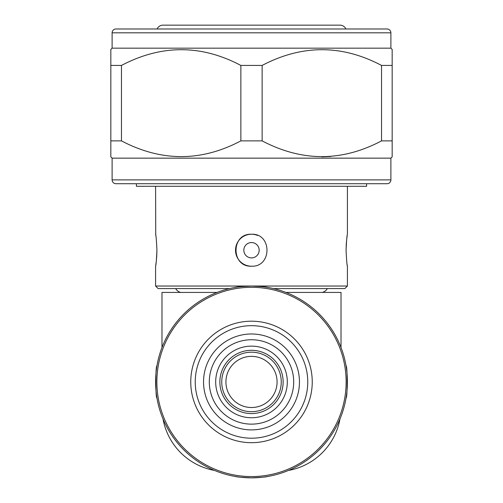 <?xml version="1.0" encoding="UTF-8"?>
<svg xmlns="http://www.w3.org/2000/svg" width="503" height="503" viewBox="0 0 503 503"><rect width="100%" height="100%" fill="white"/><g stroke="black" fill="none" stroke-linecap="round" stroke-linejoin="round"><path stroke-width="0.75" d="M180.74 292.419A7.671 7.671 0 0 1 175.692 288.584M322.26 292.419A7.671 7.671 0 0 0 327.308 288.584M163.274 420.301L163.01 418.936A63.938 63.938 0 0 0 214.504 470.431M288.496 470.431A63.938 63.938 0 0 0 339.99 418.936L339.726 420.301M341.015 347.504L341.015 292.419L285.93 292.419M217.07 292.419L161.985 292.419L161.985 347.504M345.901 28.985A6.394 6.394 0 0 0 340.041 25.15L162.959 25.15A6.394 6.394 0 0 0 157.099 28.985M380.174 183.721L387.052 183.721A3.835 3.835 0 0 0 390.888 179.885L112.112 179.885A3.835 3.835 0 0 0 115.948 183.721L122.826 183.721M387.052 183.721L115.948 183.721M112.112 179.885L112.112 158.149L110.83 156.867L110.83 65.434L121.462 65.434C161.394 44.471 201.194 44.471 240.868 65.434L240.868 140.884L262.132 140.884C302.064 161.84 341.864 161.84 381.538 140.884L381.538 65.434L392.17 65.434L392.17 49.445L390.888 48.169L390.888 32.821A3.835 3.835 0 0 0 387.052 28.985L115.948 28.985A3.835 3.835 0 0 0 112.112 32.821L112.112 48.169L110.83 49.445L110.83 65.434L110.83 49.445M390.888 179.885L390.888 158.149L392.17 156.867L392.17 140.884L381.538 140.884M321.926 156.867L330.873 156.477M366.593 183.96L366.593 186.28L136.407 186.28L136.407 183.96M229.5 288.584L158.149 288.584L155.59 286.031L155.59 266.206C156.037 265.257 156.483 259.932 156.93 250.224L156.735 256.297M155.792 264.943L156.251 261.598M156.27 261.441L156.722 256.461M155.741 235.171L155.59 186.28M346.265 244.144L346.07 250.224C346.517 240.516 346.963 235.184 347.41 234.235L347.41 186.28M347.208 235.498L346.749 238.843M346.73 239L346.278 243.98M347.259 265.276L347.41 266.206C346.963 265.251 346.517 259.925 346.07 250.224M273.5 288.584L344.851 288.584L347.41 286.031L347.41 266.206M155.59 234.235C156.037 235.19 156.483 240.516 156.93 250.224M251.5 266.206C230.883 267.194 230.864 233.266 251.5 234.235A15.983 15.983 0 0 0 235.517 250.224A15.983 15.983 0 0 0 251.5 266.206C272.136 267.175 272.117 233.247 251.5 234.235A15.983 15.983 0 0 1 257.624 235.454M251.5 242.547A7.671 7.671 0 0 0 243.829 250.224A7.671 7.671 0 0 0 251.5 257.894A7.671 7.671 0 0 0 259.171 250.224A7.671 7.671 0 0 0 251.5 242.547M155.59 286.031L347.41 286.031M390.888 48.169L112.112 48.169M240.868 65.434L262.132 65.434L262.132 140.884M381.538 65.434C341.864 44.471 302.064 44.471 262.132 65.434M121.462 65.434L121.462 140.884C161.394 161.84 201.194 161.84 240.868 140.884M392.17 65.434L392.17 140.884M121.462 140.884L110.83 140.884L110.83 156.867M390.888 158.149L112.112 158.149M297.587 368.686A47.955 47.955 0 0 1 264.754 428.028A47.955 47.955 0 0 1 205.413 395.195A47.955 47.955 0 0 1 238.246 335.853A47.955 47.955 0 0 1 297.587 368.686M210.946 393.604A42.202 42.202 0 0 1 239.837 341.38A42.202 42.202 0 0 1 292.054 370.277A42.202 42.202 0 0 1 263.163 422.495A42.202 42.202 0 0 1 210.946 393.604M346.07 397.923C347.529 398.91 347.529 364.971 346.07 365.951C347.529 364.952 347.529 398.904 346.07 397.923M235.517 476.511C236.467 476.957 241.792 477.404 251.5 477.85A95.91 95.91 0 0 1 155.59 381.94A95.91 95.91 0 0 1 251.5 286.031A95.91 95.91 0 0 1 347.41 381.94A95.91 95.91 0 0 1 251.5 477.85C261.214 477.404 266.54 476.957 267.483 476.511M236.737 287.169L235.517 287.37C236.467 286.917 241.792 286.471 251.5 286.031C261.22 286.471 266.546 286.917 267.483 287.37M251.5 411.687A29.752 29.752 0 0 1 221.748 381.94A29.752 29.752 0 0 1 251.5 352.188A29.752 29.752 0 0 1 281.252 381.94A29.752 29.752 0 0 1 251.5 411.687M251.5 407.518A25.578 25.578 0 0 1 225.922 381.94A25.578 25.578 0 0 1 251.5 356.363A25.578 25.578 0 0 1 277.078 381.94A25.578 25.578 0 0 1 251.5 407.518M251.5 350.308A31.632 31.632 0 0 1 283.132 381.94A31.632 31.632 0 0 1 251.5 413.573A31.632 31.632 0 0 1 219.868 381.94A31.632 31.632 0 0 1 251.5 350.308M251.5 346.133A35.807 35.807 0 0 1 287.307 381.94A35.807 35.807 0 0 1 251.5 417.748A35.807 35.807 0 0 1 215.693 381.94A35.807 35.807 0 0 1 251.5 346.133M251.5 325.674A56.267 56.267 0 0 1 307.767 381.94A56.267 56.267 0 0 1 251.5 438.207A56.267 56.267 0 0 1 195.233 381.94A56.267 56.267 0 0 1 251.5 325.674M251.5 321.197A60.744 60.744 0 0 1 312.244 381.94A60.744 60.744 0 0 1 251.5 442.684A60.744 60.744 0 0 1 190.756 381.94A60.744 60.744 0 0 1 251.5 321.197M251.5 287.307A94.633 94.633 0 0 1 346.133 381.94A94.633 94.633 0 0 1 251.5 476.574A94.633 94.633 0 0 1 156.867 381.94A94.633 94.633 0 0 1 251.5 287.307M156.93 365.951C155.471 364.964 155.471 398.91 156.93 397.923C155.471 398.923 155.471 364.977 156.93 365.951M390.888 32.821L112.112 32.821"/></g></svg>
